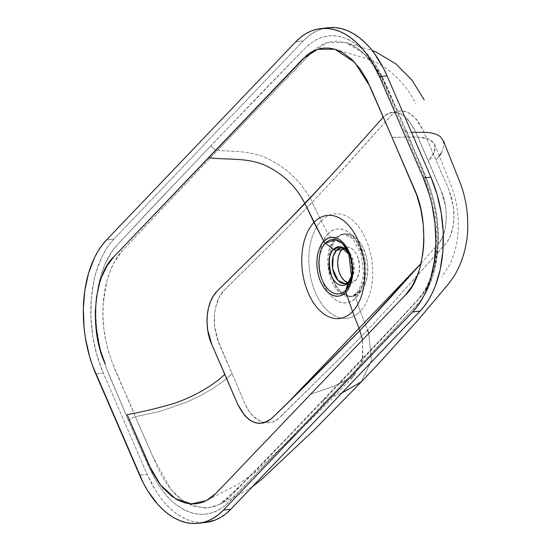 <?xml version="1.0" encoding="UTF-8"?>
<svg xmlns="http://www.w3.org/2000/svg" width="551" height="551" viewBox="0 0 551 551"><rect width="100%" height="100%" fill="white"/><g stroke="black" fill="none" stroke-linecap="round" stroke-linejoin="round"><path stroke-width="0.41" stroke-dasharray="2.75 2.07" d="M345.387 283.744A18.093 10.855 83.1 0 0 349.926 281.32L355.395 280.652L349.926 281.32L353.267 275.073L353.756 262.965L348.342 251.063L341.014 247.826A18.093 10.855 83.1 0 1 353.205 260.43A18.093 10.855 83.1 0 1 349.926 281.32A3.933 2.824 43.7 0 0 348.542 281.974A3.933 2.824 -136.3 0 1 349.926 281.32L345.387 283.744L350.856 283.076A18.093 10.855 -96.9 0 0 355.395 280.652A18.093 10.855 -96.9 0 0 358.673 259.769A18.093 10.855 -96.9 0 0 346.489 247.158A18.093 10.855 -96.9 0 0 343.535 248.26L345.794 247.282L347.922 247.144L351.139 248.219L353.184 249.761L355.898 253.15L357.379 256.008L359.521 264.404L359.1 272.972L356.965 278.579L354.513 281.471L352.578 282.629L349.43 283.097L347.275 282.546M360.368 292.133L358.508 292.361A31.469 18.879 83.1 0 1 350.615 296.583A31.469 18.879 83.1 0 1 329.422 274.653A31.469 18.879 83.1 0 1 335.125 238.328L336.985 238.108A31.469 18.879 -96.9 0 0 331.282 274.426A31.469 18.879 -96.9 0 0 352.475 296.355A31.469 18.879 -96.9 0 0 360.368 292.133L363.095 288.524L365.265 284.013L367.31 275.948L367.751 266.953L367.131 260.816L365.802 254.844L362.592 246.696L359.762 242.109L356.511 238.411L351.111 234.809L347.364 233.851L343.666 234.099L338.521 236.682L335.559 239.788L333.093 243.866L331.227 248.763L329.705 257.221L329.594 263.288L330.214 269.418L331.55 275.39L333.541 280.969L336.11 285.935L340.835 291.83L344.389 294.51L349.988 296.383L353.68 296.142L357.186 294.702L360.368 292.133A31.469 18.879 -96.9 0 0 366.064 255.816A31.469 18.879 -96.9 0 0 344.878 233.879A31.469 18.879 -96.9 0 0 336.985 238.108L335.125 238.328L343.018 234.106L355.76 239.74L365.175 260.444L364.314 281.506L358.508 292.361A6.295 4.518 43.7 0 0 356.263 293.442A6.295 4.518 43.7 0 0 355.664 297.898L360.306 311.219A52.579 31.552 83.1 0 1 315.482 292.56A52.579 31.552 83.1 0 1 321.24 220.944L328.01 234.003A37.213 22.329 -96.9 0 0 323.94 284.688A37.213 22.329 -96.9 0 0 355.664 297.898C361.456 293.697 369.728 271.113 359.734 247.213C349.258 223.823 332.694 227.239 328.01 234.003A6.295 4.518 43.7 0 0 335.125 238.328A6.295 4.518 -136.3 0 1 328.01 234.003C322.225 238.204 313.953 260.788 323.94 284.688C334.416 308.078 350.98 304.662 355.664 297.898A6.295 4.518 -136.3 0 1 356.263 293.442A6.295 4.518 -136.3 0 1 358.508 292.361L350.615 296.583L337.873 290.949L328.458 270.245L329.319 249.183L335.125 238.328A31.469 18.879 83.1 0 1 343.018 234.106A31.469 18.879 83.1 0 1 364.211 256.036A31.469 18.879 83.1 0 1 358.508 292.361L360.368 292.133M281.699 415.626L277.001 419.662L273.144 421.763L270.334 422.589L265.176 422.741L261.264 421.729L256.284 418.96L252.468 415.537L248.308 410.096L244.878 403.504L216.901 338.032L214.794 328.486L214.236 321.791L214.532 313.739L215.475 307.885L219.257 297.237L223.596 290.956L279.343 235.89L312.217 202.307L321.24 220.944A52.579 31.552 -96.9 0 0 315.482 292.56A52.579 31.552 -96.9 0 0 360.306 311.219L367.503 330.077L343.314 354.823L281.699 415.626M351.91 275.114L351.91 275.121A19.499 11.702 -96.9 0 0 352.247 273.489A19.499 11.702 -96.9 0 0 350.133 256.139A19.499 11.702 -96.9 0 0 349.417 254.631L348.659 252.764M324.181 183.022L383.041 117.425C394.523 107.486 405.322 112.184 415.454 131.524L441.172 190.956C449.12 209.532 447.557 233.741 437.99 244.396C447.515 234.32 449.079 208.753 441.172 190.956L428.43 161.223C437.804 149.858 437.487 142.303 427.486 138.556C417.451 135.677 402.416 137.695 392.009 137.295L417.314 137.041L428.692 139.004L434.663 144.341L434.415 151.897L428.43 161.223L415.454 131.524C405.322 112.101 394.523 107.404 383.041 117.425L386.747 114.236L390.879 112.48L395.287 112.204L399.785 113.423L404.234 116.103L408.415 120.104L415.454 131.524L428.43 161.223L441.172 190.956L445.325 205.392L446.179 213.023L446.165 220.607L445.291 227.77L443.589 234.292L441.124 239.899L437.99 244.396L421.005 263.502M354.451 375.438L362.737 359.617L362.592 339.836L362.255 361.518L351.69 377.993L332.68 386.671L310.723 394.144L334.691 385.989L354.451 375.438L330.283 400.363L317.707 413.092L255.072 472.565L237.605 484.584L206.377 500.625M347.722 282.718A18.093 10.855 -96.9 0 0 350.856 283.076M368.702 333.438L371.47 360.382L361.277 381.946L371.47 360.382L368.702 333.438M219.422 504.523L207.479 507.939L194.641 506.479L182.05 499.991L170.466 488.847L152.234 455.271L135.401 416.735L160.864 411.149L187.712 401.713L200.798 395.432L212.838 388.503L223.444 381.14L232.109 373.709L219.105 343.941L214.615 327.046L214.491 314.132C216.054 302.699 219.381 294.668 224.477 290.04L287.581 227.535L312.203 202.286C303.002 183.882 288.958 169.722 270.08 159.824C250.96 149.968 234.209 151.952 217.452 150.34L122.184 250.85L114.45 261.939L110.207 270.989L106.839 281.217L103.175 303.959L102.947 315.992L103.802 328.231L105.723 340.366L108.65 352.123L112.576 363.412L135.401 416.735L131.4 418.181L128.287 420.358C141.69 447.543 151.532 481.712 170.521 499.895C191.059 518.167 210.268 519.152 228.142 502.843L323.12 404.565L323.54 399.647L323.12 404.565L417.403 304.675C432.934 288.077 441.399 253.99 437.336 220.531C433.651 186.314 417.004 159.28 405.86 129.733L427.073 180.26L430.751 190.15L434.112 202.038L437.336 220.531L438.293 239.272L436.929 257.503L433.32 274.357L427.604 289.254L420.213 301.294L393.951 329.918L287.622 441.702L225.07 505.618L218.561 510.068L215.117 511.734L207.851 513.904L200.309 514.407L192.692 513.222L185.06 510.357L177.656 505.908L170.521 499.895L163.84 492.47L157.738 483.792L151.002 471.284L128.287 420.358L105.413 365.664L100.034 348.053L96.811 329.56L95.915 317.011L96.046 304.669L98.174 286.782L100.826 275.734L104.435 265.492L111.295 252.489L117.101 245.016L151.952 207.631L258.378 96.06L306.005 47.248L309.077 44.466L315.585 40.023L322.597 37.069L330.056 35.719L337.632 36.063L341.448 36.862L349.086 39.727L356.49 44.183L363.626 50.196L370.3 57.614L376.409 66.299L383.744 80.136L405.86 129.733L405.081 131.627L426.219 181.968C430.324 191.803 433.293 202.341 435.118 213.574C437.949 231.682 437.59 248.866 434.036 265.141C431.509 276.306 427.721 285.735 422.665 293.421L417.252 300.378L394.668 324.67L286.747 438.121L229.188 497.284L219.78 504.337L246.38 480.217L324.945 398.745L323.54 399.647L324.945 398.745L341.895 392.973L324.945 398.745L382.525 338.169L418.402 299.537L422.128 294.964L426.915 287.271L430.992 278.241L434.243 268.027L437.811 245.298L438.066 233.266L437.287 221.013L435.497 208.863L432.742 197.079L429.043 185.763L407.01 132.35L411.487 132.302L407.01 132.35C418.319 162.428 434.622 189.861 437.356 221.674C440.759 252.709 432.838 284.089 418.691 299.214L324.945 398.745L267.09 459.031L229.023 497.739L225.944 500.377L219.422 504.523L212.39 507.127L205 508.056L190.047 504.709L182.801 500.528L175.859 494.736L169.384 487.49L163.537 478.95L158.351 469.19L135.401 416.735L160.864 411.149L187.712 401.713L200.798 395.432L212.838 388.503L223.444 381.14L232.109 373.709L244.878 403.504C247.275 408.973 250.071 413.257 253.26 416.356L261.009 421.632C268.544 423.995 274.749 422.61 279.626 417.479L342.86 355.278L367.517 330.097L360.306 311.219A52.579 31.552 -96.9 0 0 366.064 239.602A52.579 31.552 -96.9 0 0 321.24 220.944L312.217 202.307L343.073 169.164L391.424 115.228L396.307 111.867L401.238 110.813L407.182 112.025L411.9 114.828L417.279 120.304L422.5 128.906L448.927 189.868L453.452 206.756L453.941 219.629C452.874 230.993 450.153 238.948 445.793 243.494L390.879 304.999L367.517 330.097L390.466 305.454L444.12 245.567L447.818 240.815L450.195 236.393L453.246 225.834L454.052 215.407L453.673 208.629L451.937 198.883L449.217 190.584L423.147 130.298L414.8 117.439L407.416 112.129C400.384 109.704 394.792 111.013 390.645 116.054L335.6 177.257L312.203 202.286C303.002 183.882 288.958 169.722 270.08 159.824C250.96 149.968 234.209 151.952 217.452 150.34L312.637 51.436L315.606 48.812L321.936 44.693L328.809 42.103L336.082 41.187L345.615 42.558L350.932 44.541L358.205 48.722L365.237 54.508L371.829 61.74L377.862 70.252L383.269 79.985L407.01 132.35L405.736 132.171L407.01 132.35L380.638 74.957L364.487 53.805L345.615 42.558L372.152 50.499M443.335 140.608L443.796 146.683L441.282 153.061L436.151 160.065L439.409 155.981M329.829 27.55L324.098 28.404L318.519 30.188L313.147 32.888L308.03 36.476L303.215 40.926L114.023 239.017L109.566 244.279L105.503 250.299L101.866 257.028L96.039 272.332L93.904 280.755L91.28 298.759L90.936 317.713L92.878 336.881L97.038 355.54L103.257 372.958L147.096 474.266L155.134 489.784L159.742 496.637L164.68 502.801L169.901 508.215L175.363 512.823L181.01 516.576L186.782 519.455L192.63 521.418L198.491 522.444L206.205 522.362M321.24 220.944A52.579 31.552 83.1 0 1 366.064 239.602A52.579 31.552 83.1 0 1 360.306 311.219L355.664 297.898A37.213 22.329 -96.9 0 0 359.734 247.213A37.213 22.329 -96.9 0 0 328.01 234.003L321.24 220.944M327.879 27.736A98.333 59.005 -96.9 0 0 303.215 40.926L295.722 41.842L303.215 40.926L114.023 239.017A98.333 59.005 -96.9 0 0 103.257 372.958L95.764 373.874L103.257 372.958L147.096 474.266L139.603 475.176L147.096 474.266A98.333 59.005 -96.9 0 0 206.267 522.355M114.023 239.017L106.529 239.926L114.023 239.017M443.569 141.249L443.796 146.683L441.282 153.061M284.371 224.691L217.314 290.956L284.688 224.374M405.075 131.613L405.736 132.171L405.081 131.627L405.123 130.773L405.86 129.733C392.457 102.541 382.614 68.379 363.626 50.196C343.087 31.917 323.878 30.939 306.005 47.248L211.026 145.519C212.445 148.35 214.594 149.955 217.452 150.34L311.06 53.027L327.101 42.579L345.615 42.558C354.513 43.901 373.743 59.288 382.793 81.638L405.081 131.627M128.287 420.358L131.4 418.181L135.401 416.735C123.803 386.685 106.804 359.342 103.726 327.57C100.055 296.569 108.271 265.155 122.997 249.954L217.452 150.34C214.594 149.955 212.445 148.35 211.026 145.519L116.743 245.415C101.212 262.007 92.747 296.101 96.811 329.56C100.496 363.77 117.136 390.811 128.287 420.358M352.247 273.489L350.133 256.139L349.417 254.638M272.256 417.927L288.972 401.548M383.041 117.425L324.312 182.884M352.475 296.355L350.615 296.583C352.151 296.583 354.045 295.529 356.29 293.414L359.107 289.523L362.434 280.335L363.44 271.967L361.27 254.59L352.929 238.893L348.852 235.552L346.118 234.368L343.018 234.106L344.878 233.879M341.014 247.826L346.489 247.158M434.663 144.341L451.71 187.133C456.827 201.136 458.955 215.751 458.095 230.979C457.454 242.867 454.678 254.059 449.754 264.556L441.806 277.16M219.78 504.337L245.353 491.127L252.379 486.698M334.794 49.225L364.521 57.903C388.31 64.625 407.182 85.302 415.729 103.967"/><path stroke-width="0.83" d="M288.972 401.548L421.005 263.502L389.922 298.16L359.844 330.586L294.571 396.045L272.256 417.927L267.986 421.184L263.35 423.003L258.515 423.326L253.674 422.149L248.969 419.504L244.637 415.523L237.605 404.103L211.88 344.671L207.727 330.235L207.031 322.583L207.293 314.965L208.505 307.768L210.64 301.19L213.609 295.522L217.314 290.956L272.807 236.289L304.903 203.615L323.864 241.428C319.263 244.761 312.692 262.703 320.627 281.685C328.947 300.261 342.109 297.547 345.828 292.175A3.933 2.824 -136.3 0 1 345.732 290.212C342.288 295.184 330.104 297.698 322.397 280.5C315.055 262.917 321.137 246.304 325.393 243.218A3.933 2.824 -136.3 0 1 323.864 241.428L314.001 222.418A51.918 31.152 83.1 0 1 358.267 240.842A51.918 31.152 83.1 0 1 352.578 311.563L345.828 292.175A29.554 17.735 -96.9 0 0 349.058 251.917A29.554 17.735 -96.9 0 0 323.864 241.428A29.554 17.735 -96.9 0 0 320.627 281.685A29.554 17.735 -96.9 0 0 345.828 292.175L352.578 311.563A51.918 31.152 -96.9 0 0 358.267 240.842A51.918 31.152 -96.9 0 0 314.001 222.418L304.903 203.615L334.98 171.189L383.296 117.149M333.569 249.334C328.72 253.026 328.01 261.877 331.433 275.893C336.923 288.152 345.601 286.362 348.053 282.815A3.933 2.824 -136.3 0 1 348.542 281.974A3.933 2.824 43.7 0 0 348.053 282.815A19.499 11.702 -96.9 0 0 351.91 275.121L348.053 282.815L345.732 290.212L348.053 282.815A19.499 11.702 -96.9 0 1 331.433 275.893A19.499 11.702 -96.9 0 1 333.569 249.334L325.393 243.218A27.371 16.42 83.1 0 1 348.659 252.764A27.371 16.42 83.1 0 1 351.621 277.119A27.371 16.42 83.1 0 1 345.732 290.212A27.371 16.42 83.1 0 1 322.397 280.5A27.371 16.42 83.1 0 1 325.393 243.218L333.569 249.334A3.933 2.824 43.7 0 0 336.482 250.25A3.933 2.824 -136.3 0 1 333.569 249.334A19.499 11.702 -96.9 0 1 349.417 254.631L340.174 246.717L333.569 249.334M345.387 283.744L338.059 280.507L332.646 268.599L333.141 256.49L336.482 250.25A18.093 10.855 83.1 0 1 341.014 247.826L336.482 250.25L341.951 249.582L336.482 250.25A18.093 10.855 83.1 0 0 333.203 271.133A18.093 10.855 83.1 0 0 345.387 283.744L348.542 281.981L351.91 275.114M343.535 248.26A18.093 10.855 -96.9 0 0 341.951 249.582L343.783 248.108M272.256 417.927C259.073 428.072 247.523 423.464 237.605 404.103L211.88 344.671C203.656 326.13 206.108 301.803 217.314 290.956C206.17 301.225 203.677 326.908 211.88 344.671L224.856 374.37C212.142 386.141 195.405 395.77 174.667 403.263C156.388 408.56 140.546 412.348 127.143 414.621L149.059 465.271L160.534 484.97L175.301 498.593L191.342 503.91L206.377 500.625L216.123 493.186L405.316 295.095L216.123 493.186L212.273 496.747L208.182 499.619L203.884 501.782L199.421 503.208L194.834 503.889L190.178 503.821L185.487 502.994L180.811 501.424L176.189 499.123L171.671 496.114L163.124 488.103L159.17 483.172L152.11 471.697L127.143 414.621C140.546 412.348 156.388 408.56 174.667 403.263C195.405 395.77 212.142 386.141 224.856 374.37L237.605 404.103C247.523 423.547 259.073 428.155 272.256 417.927C296.039 395.033 325.235 365.919 359.844 330.586L352.578 311.563L359.844 330.586L362.592 339.836L359.844 330.586L421.005 263.502M412.623 311.983L223.43 510.074L230.924 509.158L420.117 311.074L412.623 311.983L420.117 311.074A98.333 59.005 -96.9 0 0 430.889 177.126L423.388 178.042A98.333 59.005 83.1 0 1 412.623 311.983L417.079 306.721L421.15 300.701L424.78 293.972L430.607 278.668L434.333 261.401L435.827 242.839L435.028 223.685L431.956 204.676L429.608 195.46L423.388 178.042L430.889 177.126L387.05 75.824L379.549 76.734L423.388 178.042L379.549 76.734L371.512 61.216L366.911 54.363L361.973 48.199L356.745 42.785L351.283 38.177L345.642 34.424L339.864 31.545L334.016 29.582L328.155 28.556L322.328 28.459L316.605 29.313L311.026 31.097L305.653 33.797L300.536 37.392L295.722 41.842L106.529 239.926L102.066 245.188L98.002 251.215L94.373 257.937L88.546 273.241L84.813 290.508L83.325 309.077L84.124 328.231L85.384 337.797L89.544 356.449L92.41 365.361L143.412 483.213L147.634 490.693L157.18 503.71L162.407 509.124L167.869 513.732L173.51 517.492L179.289 520.364L185.136 522.327L190.997 523.36L196.824 523.45L202.548 522.596L208.126 520.812L213.499 518.112L218.616 514.524L223.43 510.074L412.623 311.983M348.349 282.904L344.168 280.48L341.448 277.084L339.354 272.662L338.059 267.593L337.68 262.31L338.252 257.269L339.712 252.902L341.951 249.582A18.093 10.855 -96.9 0 0 338.121 267.958A18.093 10.855 -96.9 0 0 347.722 282.718M405.316 295.095C424.904 277.821 430.579 222.873 413.932 187.946L392.009 137.295L416.611 194.758L420.785 209.256L423.237 224.457L423.884 239.781L423.512 247.303L422.686 254.638L419.704 268.447L417.575 274.797L412.134 286.072L405.316 295.095M314.001 222.418A51.918 31.152 -96.9 0 0 308.319 293.139A51.918 31.152 -96.9 0 0 352.578 311.563A51.918 31.152 83.1 0 1 308.319 293.139A51.918 31.152 83.1 0 1 314.001 222.418M324.181 183.022L304.903 203.615C295.673 185.418 281.513 172.277 262.414 164.198C245.174 157.724 227.839 159.921 208.43 157.765L113.837 256.814C94.249 274.088 88.566 329.043 105.22 363.97L100.248 350.03L98.367 342.66L95.915 327.452L95.268 312.128L96.466 297.278L99.449 283.462L101.577 277.119L107.018 265.837L113.837 256.814L306.879 55.162L310.971 52.29L315.268 50.127L319.732 48.702L324.319 48.02L328.975 48.095L333.665 48.922L338.342 50.492L342.963 52.786L351.848 59.48L359.975 68.744L367.042 80.212L392.009 137.295L370.093 86.638L354.706 62.346L334.87 49.253M367.51 330.083L368.702 333.438L367.51 330.083M252.379 486.698L261.367 479.604L315.062 429.043L361.277 381.953L341.895 392.973L361.277 381.946L381.988 359.941L418.181 319.924L449.141 283.104L453.783 276.657C463.811 260.003 468.44 241.434 467.675 220.951C467.289 207.996 464.899 195.584 460.505 183.71L443.335 140.608M411.487 132.302L427.101 132.392C433.12 132.915 437.618 134.423 440.607 136.923L443.569 141.249L440.607 136.923C437.618 134.423 433.12 132.915 427.101 132.392L411.487 132.302M206.205 522.362L215.627 519.903L220.999 517.203L226.117 513.608L230.924 509.158L420.117 311.074L424.58 305.812L428.644 299.785L432.273 293.063L435.442 285.693L440.242 269.329L442.866 251.325L443.211 232.377L441.268 213.203L437.101 194.551L430.889 177.126L387.05 75.824L383.241 67.787L374.404 53.454L369.466 47.29L364.239 41.876L358.784 37.268L353.136 33.508L347.364 30.636L341.517 28.673L335.649 27.64L329.829 27.55M198.773 523.264L206.267 522.355A98.333 59.005 -96.9 0 0 230.924 509.158L223.43 510.074A98.333 59.005 83.1 0 1 198.773 523.264A98.333 59.005 83.1 0 1 139.603 475.176L95.764 373.874A98.333 59.005 83.1 0 1 106.529 239.926L295.722 41.842A98.333 59.005 83.1 0 1 320.379 28.645A98.333 59.005 83.1 0 1 379.549 76.734L387.05 75.824A98.333 59.005 -96.9 0 0 327.879 27.736L320.379 28.645M284.688 224.374L304.903 203.615C295.673 185.418 281.513 172.277 262.414 164.198C245.174 157.724 227.839 159.921 208.43 157.765L303.029 58.723L317.555 49.301L334.794 49.225M441.282 153.061L439.409 155.981M345.732 290.212A3.933 2.824 43.7 0 0 345.828 292.175C350.422 288.841 356.993 270.899 349.058 251.917C340.738 233.342 327.583 236.055 323.864 241.428A3.933 2.824 43.7 0 0 325.393 243.218L335.284 239.637L342.316 243.425L348.659 252.764L351.621 277.119L345.732 290.212M324.312 182.884L284.371 224.691M352.247 273.489L351.621 277.119C352.922 268.723 351.931 260.602 348.659 252.764M424.222 99.841L411.852 80.005L395.708 63.771L376.023 52.035L372.152 50.499M349.417 254.638L346.572 250.526L344.83 249.004L342.701 247.964L341.014 247.826"/></g></svg>
